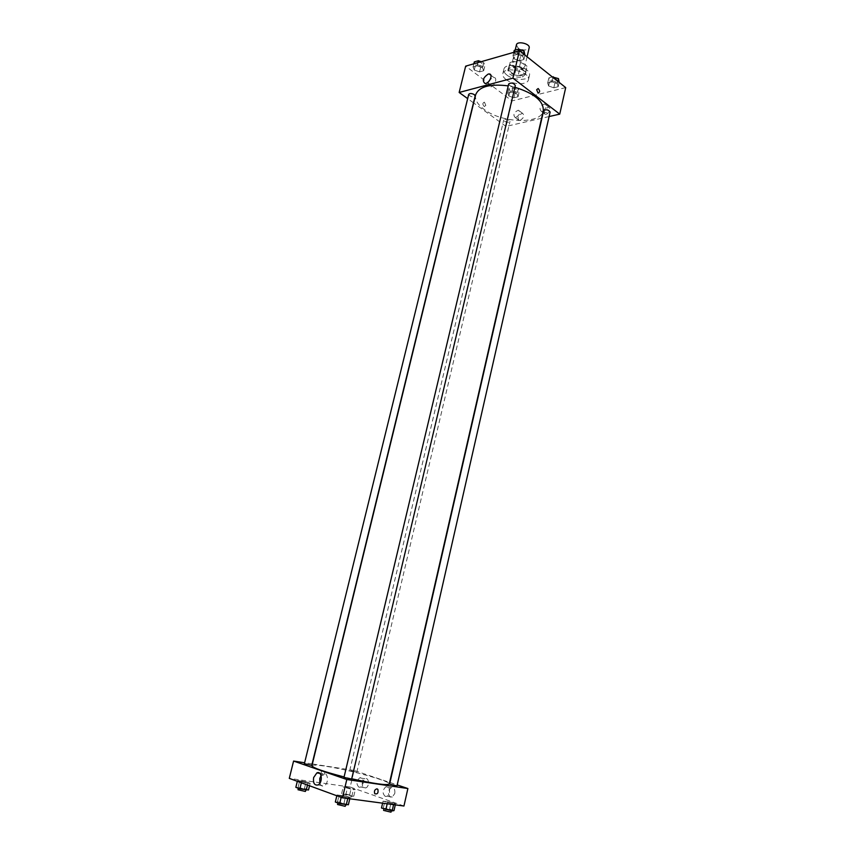 <?xml version="1.0" encoding="UTF-8"?>
<svg xmlns="http://www.w3.org/2000/svg" width="855" height="855" viewBox="0 0 855 855"><rect width="100%" height="100%" fill="white"/><g stroke="black" fill="none" stroke-linecap="round" stroke-linejoin="round"><path stroke-width="0.64" stroke-dasharray="4.28 3.21" d="M516.441 44.866L517.938 47.805C523.121 50.648 526.862 50.68 529.17 47.88M513.492 66.54C518.707 69.351 522.458 69.405 524.746 66.69C526.039 62.639 512.626 59.476 511.974 63.665L513.492 66.54M510.05 62.49L517.211 60.481L520.791 61.25L526.937 66.102L526.637 67.908L519.477 69.854L515.95 69.095L509.804 64.307L510.05 62.49L508.661 68.304L515.822 66.337L517.211 60.481M526.637 67.908L525.28 73.722L518.119 75.635L519.477 69.854M515.95 69.095L514.582 74.877L508.415 70.11L509.804 64.307M514.582 74.877L518.119 75.635M525.28 73.722L526.937 66.102M515.822 66.337L519.402 67.107L525.569 71.927M508.661 68.304L508.415 70.11M522.726 75.486C514.432 76.052 509.591 73.851 508.191 68.902C509.078 63.174 527.556 67.545 525.782 73.06L522.726 75.486M522.384 76.939L525.44 74.513C527.214 69.02 508.725 64.649 507.849 70.356L509.954 74.278C513.844 76.865 517.991 77.752 522.384 76.939M519.402 67.107L520.791 61.25M506.951 75.09C513.631 80.594 528.636 80.862 529.448 75.422C532.034 67.427 505.123 61.068 503.852 69.373C503.488 71.264 504.514 73.167 506.951 75.09M505.914 79.44C512.605 84.912 527.621 85.211 528.433 79.804C530.998 71.863 504.065 65.493 502.804 73.744C502.441 75.625 503.477 77.527 505.914 79.44M565.711 87.595L512.06 100.901L465.665 66.145M517.04 93.922L518.045 96.765L513.951 97.791L508.853 95.995L507.806 93.163L511.899 92.116L517.04 93.922L518.045 96.765L513.951 97.791L508.853 95.995L507.806 93.163L511.899 92.116L517.04 93.922L518.216 88.941L519.209 91.795L515.116 92.842L510.029 91.047L508.992 88.193L513.086 87.124L518.216 88.941M548.589 85.949L547.692 82.978L552.052 81.866L557.31 83.747L558.176 86.718L553.816 87.809L548.589 85.949L547.692 82.978L552.052 81.866L557.31 83.747L558.176 86.718L553.816 87.809L548.589 85.949L549.754 80.851L548.867 77.858L552.362 76.95M514.079 58.803L512.989 55.618L517.371 54.378L522.822 56.345L523.869 59.529L519.498 60.748L514.079 58.803L512.989 55.618L517.371 54.378L522.822 56.345L523.869 59.529L519.498 60.748L514.079 58.803L515.319 53.576L514.24 50.37M474.279 70.014L473.05 66.989L477.143 65.824L482.477 67.705L483.663 70.751L479.559 71.884L474.279 70.014L473.05 66.989L477.143 65.824L482.477 67.705L483.663 70.751L479.559 71.884L474.279 70.014L475.53 64.948L474.301 61.891M536.662 89.722L538.073 93.152M488.547 81.759C487.339 84.784 487.735 86.526 489.733 87.007C493.955 87.531 498.315 77.591 493.891 77.506L490.353 79.216M485.822 105.411L484.411 102.14C482.402 103.017 482.37 104.492 484.315 106.544L485.822 105.411L484.315 106.544C482.38 104.492 482.402 103.017 484.411 102.14L485.822 105.411M541.578 118.268L506.042 126.401L512.06 100.901M506.042 126.401L473.649 102.953M473.456 102.814L467.674 98.624M546.238 114.431C550.374 111.727 551.208 109.269 548.718 107.057C544.058 109.162 542.968 111.642 545.437 114.485L546.238 114.431M520.011 120.48C524.019 117.83 524.831 115.414 522.437 113.255C517.948 115.35 516.901 117.787 519.284 120.544L520.011 120.48M549.113 116.547L541.931 118.193M542.134 111.31L541.343 111.374C538.874 108.532 539.965 106.041 544.635 103.915C547.115 106.127 546.281 108.596 542.134 111.31M515.907 117.456L515.17 117.52C512.797 114.762 513.855 112.326 518.344 110.199C520.738 112.368 519.915 114.784 515.907 117.456M468.711 94.392C470.368 96.872 472.505 97.417 475.124 96.017M543.652 110.648L544.379 111.941C547.04 113.33 548.963 113.362 550.128 112.058M504.503 121.239C507.068 122.554 508.896 122.618 509.986 121.421C508.34 119.102 506.256 118.61 503.734 119.946L504.503 121.239M508.682 83.94L509.484 85.393C512.198 86.836 514.154 86.879 515.33 85.521M475.647 94.777C474.717 99.64 477.582 104.534 484.229 109.472C502.077 123.291 541.162 124.477 543.299 110.765M514.913 87.296L508.223 85.874M311.925 765.738C312.47 764.765 317.045 764.936 325.67 766.251C348.947 769.692 390.949 781.342 389.26 784.014M351.715 778.777L344.095 776.939M311.754 765.396L304.401 763.675M389.602 784.142L396.977 785.905M350.892 770.708L356.791 772.343L350.892 770.708M343.988 777.366L351.619 779.162M403.945 806.019L350.176 787.038L354.088 770.441L389.634 782.389M389.976 782.507L397.19 784.933M354.088 770.441L312.364 763.964M312.118 763.932L304.626 762.767M394.807 793.429C395.192 789.154 393.952 787.231 391.077 787.658C387.721 790.982 387.55 794.145 390.575 797.149L392.285 797.052L394.807 793.429M362.424 782.272C361.943 785.157 362.563 787.06 364.305 787.979L365.887 787.893C369.937 786.376 368.922 776.778 364.935 778.713L362.424 782.272M307.886 783.362L297.508 780.54L299.816 780.423L310.141 783.223L307.886 783.362L310.141 783.223L306.101 781.759L297.508 780.54L307.886 783.362L307.479 785.029M347.899 797.918L337.009 794.947L345.677 796.123L350.037 797.704L347.899 797.918L350.037 797.704L345.677 796.123L337.009 794.947L347.899 797.918L347.761 798.527M393.706 804.053L383.061 801.167L391.141 802.257L395.534 803.807L393.706 804.053L395.534 803.807L391.141 802.257L383.061 801.167L393.706 804.053L393.578 804.641M350.176 787.038L289.289 778.381M345.217 786.867L355.327 789.592L353.361 789.753L343.208 787.017L345.217 786.867L343.208 787.017L353.361 789.753L355.327 789.592L345.217 786.867L343.667 793.397L341.647 793.579L351.811 796.347L353.788 796.144L343.667 793.397M385.231 796.4C382.217 793.397 382.399 790.223 385.755 786.878C389.891 784.805 391.163 794.648 386.941 796.304L385.231 796.4M358.982 787.209C356.118 784.259 356.332 781.149 359.634 777.911C363.632 775.966 364.625 785.606 360.564 787.134L358.982 787.209M322.185 775.496C324.473 774.854 325.189 773.305 324.323 770.836C321.651 770.173 320.636 771.552 321.288 774.972L322.185 775.496L321.288 774.972C320.636 771.552 321.651 770.173 324.323 770.836C325.189 773.305 324.473 774.854 322.185 775.496M319.845 783.255C320.732 785.692 322.153 786.547 324.098 785.841C329.282 783.757 328.096 771.21 323.008 773.828L321.085 775.528M376.97 788.834C374.661 789.528 373.945 791.164 374.8 793.761L374.8 793.761M308.495 789.999L304.455 788.502L295.841 787.327M299.849 787.808L305.876 789.528L299.849 787.808M309.521 785.777L310.141 783.223M304.455 788.502L306.101 781.759M298.16 787.177L299.816 780.423M297.316 781.32L297.508 780.54M301.355 782.795L301.537 782.015M298 789.742L305.395 791.463M348.37 804.758L337.522 801.776L335.331 802.022M339.35 802.46L345.698 804.298L339.35 802.46M349.781 798.794L350.037 797.704M344.02 803.144L345.677 796.123M337.522 801.776L339.189 794.755M336.817 795.759L337.009 794.947M341.166 797.352L341.359 796.539M337.543 804.502L345.217 806.318M345.377 794.017L351.298 795.706L345.377 794.017M351.811 796.347L353.361 789.753M353.788 796.144L355.327 789.592M349.706 794.68L351.245 788.15M341.647 793.579L343.208 787.017M345.719 795.054L347.28 788.46M344.939 795.887L350.849 797.587L344.939 795.887M393.984 810.626L389.602 809.044L381.49 807.996M385.22 808.403L391.451 810.209L385.22 808.403M395.299 804.865L395.534 803.807M389.602 809.044L391.141 802.257M383.382 807.74L384.932 800.943M382.602 803.176L383.061 801.167M387.197 803.786L387.443 802.727M383.596 810.38L391.002 812.164M481.173 61.699L483.716 62.607L484.903 65.664L480.799 66.818L475.53 64.948M477.25 64.456C479.837 65.846 481.686 65.888 482.786 64.585C481.162 62.009 479.046 61.475 476.427 62.96L477.25 64.456C479.837 65.835 481.686 65.878 482.797 64.574C481.173 61.998 479.046 61.464 476.427 62.949L477.25 64.446M482.477 67.705L483.716 62.607M483.663 70.751L484.903 65.664M479.559 71.884L480.799 66.818M473.05 66.989L473.83 63.804M477.143 65.824L477.934 62.629M525.109 54.293L520.727 55.522L515.319 53.576M517.157 53.053C519.851 54.528 521.785 54.538 522.982 53.106C521.293 50.413 519.092 49.889 516.377 51.546L517.157 53.053C519.851 54.517 521.796 54.528 522.982 53.096C521.293 50.402 519.103 49.879 516.377 51.535L517.157 53.042M522.822 56.345L523.41 53.865M523.869 59.529L524.917 55.073M519.498 60.748L520.727 55.522M512.989 55.618L513.77 52.337M517.371 54.378L518.151 51.086M511.75 90.598C514.293 91.945 516.11 91.977 517.211 90.726C515.597 88.311 513.524 87.819 511.001 89.262L511.75 90.598C514.293 91.934 516.11 91.966 517.211 90.716C515.597 88.3 513.534 87.809 511.001 89.251L511.75 90.587M518.045 96.765L519.209 91.795M513.951 97.791L515.116 92.842M508.853 95.995L510.029 91.047M507.806 93.163L508.992 88.193M511.899 92.116L513.086 87.124M559.33 81.599L554.97 82.711L549.754 80.851M551.593 80.381C554.222 81.791 556.135 81.813 557.321 80.434C555.643 77.912 553.495 77.442 550.887 79.023L551.593 80.381C554.232 81.781 556.135 81.802 557.321 80.423C555.643 77.901 553.506 77.431 550.887 79.013L551.593 80.37M557.31 83.747L557.855 81.332M558.176 86.718L559.159 82.369M553.816 87.809L554.97 82.711M547.692 82.978L548.867 77.858M552.052 81.866L553.046 77.495M515.202 50.092L511.974 63.665M527.075 56.793L524.746 66.69M525.44 74.513L525.782 73.06M507.849 70.356L508.191 68.902M525.579 73.017L526.947 67.192M508.394 68.956L509.783 63.142M528.433 79.804L529.448 75.422M502.804 73.744L503.852 69.373M485.02 83.48L489.733 87.007M490.866 75.208L493.891 77.506M548.718 107.057L544.635 103.915M545.437 114.485L541.343 111.374M522.437 113.255L518.344 110.199M519.284 120.544L515.17 117.52M356.791 772.343L509.986 121.421M349.684 770.665L503.734 119.946M391.077 787.658L385.755 786.878M392.285 797.052L386.941 796.304M364.935 778.713L359.634 777.911M365.887 787.893L360.564 787.134M317.91 784.976L324.098 785.841M319.791 773.348L323.008 773.828M305.737 790.063L305.876 789.528M345.559 804.865L345.698 804.298M350.849 797.587L351.298 795.706M343.71 795.898L344.159 794.017"/><path stroke-width="1.28" d="M527.075 56.793L529.17 47.88C530.485 43.723 517.125 40.559 516.441 44.866L515.202 50.092M467.674 98.624L459.156 92.468L465.665 66.145L519.445 50.712L565.711 87.595L559.736 114.121L549.113 116.547M536.662 89.722L538.158 88.546C540.104 90.726 540.082 92.255 538.073 93.152L536.662 89.722L538.158 88.546C540.104 90.726 540.071 92.255 538.073 93.152M459.156 92.468L512.947 78.136L519.445 50.712M512.947 78.136L559.736 114.121M488.216 74.054L489.199 73.947C493.613 74.022 489.242 84.004 485.02 83.48C482.017 80.808 483.086 77.666 488.216 74.054M490.353 79.216L488.547 81.759M474.279 94.595C471.661 93.227 469.801 93.163 468.711 94.392L304.401 763.675L311.754 765.396L475.124 96.017L474.279 94.595M550.128 112.058C548.418 109.632 546.26 109.162 543.652 110.648L389.602 784.142L396.977 785.905L550.128 112.058M515.33 85.521C513.609 82.924 511.386 82.39 508.682 83.94L343.988 777.366L351.619 779.162L515.33 85.521M351.715 778.777C374.415 783.821 386.93 785.563 389.26 784.014L543.299 110.765C543.769 101.168 534.3 93.345 514.913 87.296M508.223 85.874C489.84 83.63 478.982 86.601 475.647 94.777L311.925 765.738C312.919 767.908 323.639 771.648 344.095 776.939M397.19 784.933L407.888 788.534L403.945 806.019L342.46 797.822L346.799 779.514L407.888 788.534M304.626 762.767L293.586 761.057L346.799 779.514M293.586 761.057L289.289 778.381L342.46 797.822M313.614 777.601L316.852 772.909C321.95 770.28 323.094 782.881 317.91 784.976C314.405 785.521 312.973 783.062 313.614 777.601M376.97 788.834L377.867 789.368C378.53 792.948 377.515 794.413 374.8 793.761C373.945 791.164 374.661 789.528 376.97 788.834L377.867 789.368C378.53 792.948 377.515 794.413 374.8 793.761M321.085 775.528L319.781 778.499L319.845 783.255M297.316 781.32L295.841 787.327L299.87 788.823L308.495 789.999L309.521 785.777M306.229 790.17L307.479 785.029M299.87 788.823L301.355 782.795M305.737 790.063L305.395 791.463L298 789.742L298.363 788.267M336.817 795.759L335.331 802.022L339.681 803.636L348.37 804.758L349.781 798.794M346.232 805.004L347.761 798.527M339.681 803.636L341.166 797.352M345.559 804.865L345.217 806.318L337.543 804.502L337.907 802.973M382.602 803.176L381.49 807.996L392.146 810.903L393.984 810.626L395.299 804.865M392.146 810.903L393.578 804.641M385.883 809.589L387.197 803.786M391.334 810.732L391.002 812.164L383.596 810.38L383.938 808.883M473.83 63.804L474.301 61.891L478.405 60.716L481.173 61.699M477.934 62.629L478.405 60.716M513.77 52.337L514.24 50.37L518.611 49.109L524.062 51.076L524.917 55.073M523.41 53.865L524.062 51.076M518.151 51.086L518.611 49.109M552.362 76.95L558.475 78.607L559.159 82.369M557.855 81.332L558.475 78.607M553.046 77.495L553.228 76.726M489.199 73.947L490.866 75.208M316.852 772.909L319.791 773.348"/></g></svg>
